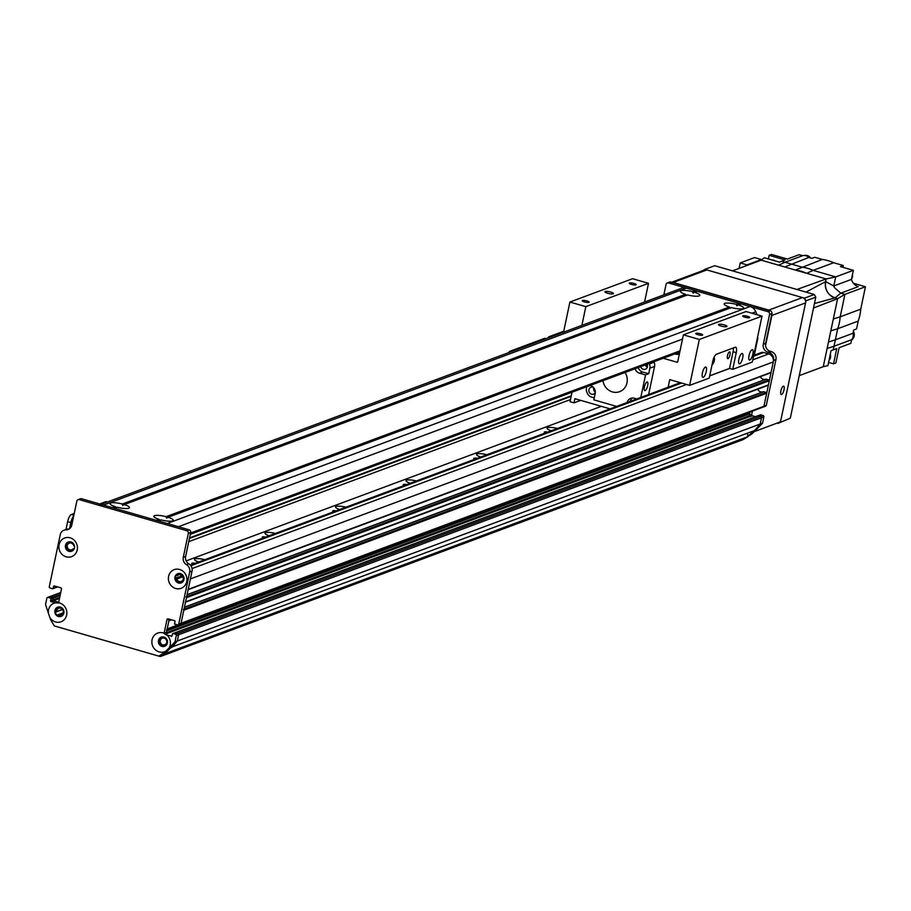 <?xml version="1.0" encoding="UTF-8"?>
<svg xmlns="http://www.w3.org/2000/svg" width="911" height="911" viewBox="0 0 911 911"><rect width="100%" height="100%" fill="white"/><g stroke="black" fill="none" stroke-linecap="round" stroke-linejoin="round"><path stroke-width="1.37" d="M198.689 561.996A8.734 1.89 -168.1 0 1 194.476 559.4A8.734 1.89 -168.1 0 1 204.884 559.684M269.2 535.748A8.734 1.89 -168.1 0 1 264.987 533.151A8.734 1.89 -168.1 0 1 275.395 533.436M339.712 509.5A8.734 1.89 -168.1 0 1 335.499 506.903A8.734 1.89 -168.1 0 1 345.907 507.199M410.223 483.251A8.734 1.89 -168.1 0 1 406.01 480.655A8.734 1.89 -168.1 0 1 416.407 480.951M480.735 457.003A8.734 1.89 -168.1 0 1 476.521 454.407A8.734 1.89 -168.1 0 1 486.918 454.703M551.246 430.755A8.734 1.89 -168.1 0 1 547.033 428.17A8.734 1.89 -168.1 0 1 557.43 428.455M158.776 656.114L160.313 656.558L743.194 439.58L747.863 436.676L747.43 433.192M770.364 372.827A0.66 0.604 -110.4 0 0 771.093 372.371L773.291 361.929A6.548 6.058 -110.4 0 0 768.633 353.946L763.657 352.511A4.373 4.031 -110.4 0 0 761.254 352.591L753.727 355.381M765.809 379.238A4.692 4.339 69.6 0 1 760.321 376.687M767.722 385.342A0.66 0.604 -110.4 0 0 768.451 384.886L769.328 380.718A0.66 0.604 -110.4 0 0 768.861 379.921L766.31 379.181A0.66 0.604 -110.4 0 0 765.935 379.192L187.085 594.667L765.946 379.192M763.167 391.764A4.692 4.339 69.6 0 1 757.679 389.202M190.684 532.491A2.186 2.016 -110.4 0 0 189.135 529.826L186.778 530.703A2.186 2.016 69.6 0 1 188.338 533.356L190.684 532.491L185.628 556.462A6.548 6.058 -110.4 0 0 188.828 563.829A6.548 6.058 69.6 0 1 192.039 571.186L181.061 623.249L178.715 624.126A1.093 1.013 69.6 0 1 178.1 624.866L180.446 623.989A1.093 1.013 -110.4 0 1 179.843 624.012A1.093 1.013 -110.4 0 0 181.061 623.249L763.942 406.283A1.093 1.013 69.6 0 1 762.723 407.035A1.093 1.013 -110.4 0 0 763.942 406.283L766.686 393.233A0.66 0.604 -110.4 0 0 766.219 392.436L763.669 391.696A0.66 0.604 -110.4 0 0 763.293 391.719L184.443 607.182L763.304 391.707M750.072 411.954L749.354 415.348A1.093 1.013 69.6 0 0 750.129 416.68L749.73 416.566A0.66 0.604 69.6 0 1 749.263 415.769L749.662 413.879A0.66 0.604 -110.4 0 0 749.297 413.116A0.66 0.604 69.6 0 1 748.922 412.376M171.302 647.231L754.559 430.539A305.823 282.547 -110.4 0 0 760.207 424.025L761.528 417.762A1.093 1.013 -110.4 0 0 760.742 416.429L758.362 415.735A0.66 0.604 -110.4 0 0 757.713 415.974M168.66 620.664A0.66 0.604 -110.4 0 0 169.025 620.22L166.474 632.314A1.093 1.013 -110.4 0 0 167.248 633.646L166.85 633.532M166.394 632.735L166.793 630.845A0.66 0.604 -110.4 0 0 166.417 630.093M765.081 406.158A1.093 1.013 -110.4 0 0 765.673 406.147L180.446 623.989A1.093 1.013 -110.4 0 0 181.061 623.249L183.817 610.211A0.66 0.604 -110.4 0 0 183.35 609.413M185.206 602.296A0.66 0.604 -110.4 0 0 185.571 601.864L186.448 597.684A0.66 0.604 -110.4 0 0 185.981 596.887M187.837 589.781A0.66 0.604 -110.4 0 0 188.213 589.337L190.41 578.906L773.291 361.929M48.089 597.434L50.435 596.557L52.827 597.24L50.469 598.117L48.089 597.434A1.093 1.013 69.6 0 0 46.871 598.185L45.55 604.448A305.823 282.547 -110.4 0 0 48.385 613.194A9.941 9.178 69.6 0 1 48.534 609.846A9.941 9.178 69.6 0 1 55.241 602.82L51.005 601.59L53.362 600.725L58.68 602.262L53.362 600.725A0.66 0.604 69.6 0 1 52.895 599.916L53.293 598.049A0.66 0.604 -110.4 0 0 52.827 597.24L50.435 596.557A1.093 1.013 -110.4 0 0 49.365 596.956M55.389 611.976L56.152 611.919A0.66 0.604 -110.4 0 0 56.641 611.532A3.542 3.268 69.6 0 1 63.007 610.45A3.542 3.268 69.6 0 1 58.441 614.629A0.66 0.604 -110.4 0 0 57.883 614.902L57.484 615.563M62.403 609.391L56.641 611.532M58.441 614.629L63.064 612.909M188.748 541.658L570.48 399.565M186.174 560.891L601.362 406.34M74.019 549.128L73.324 548.923A0.66 0.604 -110.4 0 0 72.937 548.946A3.542 3.268 69.6 0 1 67.437 547.591A3.542 3.268 69.6 0 1 69.27 543.127A3.542 3.268 69.6 0 1 73.654 545.564A0.66 0.604 -110.4 0 0 73.985 545.791L74.451 545.928M192.779 564.194A3.542 0.763 -168.1 0 1 191.731 563.385A3.542 0.763 -168.1 0 1 195.125 563.317M263.29 537.945A3.542 0.763 -168.1 0 1 262.243 537.137A3.542 0.763 -168.1 0 1 265.636 537.069M333.802 511.697A3.542 0.763 -168.1 0 1 332.754 510.889A3.542 0.763 -168.1 0 1 336.148 510.832M404.313 485.449A3.542 0.763 -168.1 0 1 403.266 484.641A3.542 0.763 -168.1 0 1 406.659 484.584M474.825 459.201A3.542 0.763 -168.1 0 1 473.766 458.404A3.542 0.763 -168.1 0 1 477.159 458.335M545.325 432.964A3.542 0.763 -168.1 0 1 544.277 432.156A3.542 0.763 -168.1 0 1 547.67 432.087M176.119 575.331L177.189 575.638A0.66 0.604 -110.4 0 0 177.554 575.627L177.577 575.615A3.542 3.268 69.6 0 1 183.077 576.97A3.542 3.268 69.6 0 1 181.243 581.434A3.542 3.268 69.6 0 1 176.859 578.997A0.66 0.604 -110.4 0 0 176.529 578.77L175.459 578.451M176.859 578.997L182.974 576.72M166.702 643.883L163.604 645.034A3.542 3.268 69.6 0 1 162.249 638.212A3.542 3.268 69.6 0 1 166.428 643.28A0.66 0.604 -110.4 0 0 166.713 643.883L167.043 644.123M164.082 646.377L163.98 645.58A0.66 0.604 -110.4 0 0 163.604 645.034M160.313 656.558L164.982 653.654L164.891 652.891M171.678 647.505A305.823 282.547 -110.4 0 0 177.326 640.991L178.647 634.728A1.093 1.013 -110.4 0 0 177.873 633.396L175.481 632.712A0.66 0.604 -110.4 0 0 174.832 632.951M57.655 586.912L55.161 587.846A0.66 0.604 -110.4 0 0 55.537 587.401L53.18 588.278A0.66 0.604 69.6 0 1 52.815 588.711L55.161 587.846A0.66 0.604 -110.4 0 1 54.808 587.857A0.66 0.604 -110.4 0 0 55.537 587.401L55.753 586.365L55.537 587.401L57.199 586.775M164.982 653.654L747.863 436.676M175.516 634.272L173.124 633.578L175.481 632.712L177.873 633.396L175.516 634.272A1.093 1.013 69.6 0 1 176.29 635.605L178.647 634.728L177.326 640.991L760.207 424.025L761.528 417.762L763.873 416.885A1.093 1.013 -110.4 0 0 763.099 415.553L760.742 416.429A1.093 1.013 69.6 0 1 761.528 417.762L178.647 634.728A1.093 1.013 -110.4 0 0 177.873 633.396L760.742 416.429L758.362 415.735L760.708 414.858A0.66 0.604 -110.4 0 0 760.07 415.097M545.404 338.664A6.548 2.073 106.1 0 0 545.006 338.368A6.548 2.073 106.1 0 0 544.505 338.402L510.035 351.236A6.548 2.073 106.1 0 0 508.577 352.659M186.778 530.703L79.257 499.615L81.614 498.738L189.135 529.826M175.481 632.712A0.66 0.604 -110.4 0 0 175.117 632.724L757.998 415.746A0.66 0.604 69.6 0 1 758.362 415.735L175.481 632.712M171.917 636.129L167.043 635.138A9.941 9.178 69.6 0 1 168.99 648.063A305.823 282.547 -110.4 0 0 174.969 641.868L177.326 640.991A305.823 282.547 69.6 0 1 166.588 651.832L161.122 655.237L158.765 656.114L164.242 652.709A305.823 282.547 -110.4 0 0 165.927 651.092A9.941 9.178 69.6 0 1 155.724 650.101A9.941 9.178 69.6 0 1 152.069 639.784A9.941 9.178 69.6 0 1 164.117 633.247A1.093 1.013 69.6 0 1 164.128 633.191L166.986 619.628A1.093 1.013 69.6 0 1 168.205 618.876L174.57 620.71A0.66 0.604 -110.4 0 1 175.037 621.518L174.513 624.024L177.497 624.878A1.093 1.013 69.6 0 0 178.1 624.866M60.695 592.731L50.435 596.557A1.093 1.013 -110.4 0 0 49.832 596.568L60.741 592.514M60.103 595.509L53.293 598.049L52.895 599.916L50.549 600.793L50.936 598.914L53.293 598.049A0.66 0.604 -110.4 0 0 52.827 597.24L60.331 594.45M59.488 598.436L53.362 600.725A0.66 0.604 69.6 0 1 52.895 599.916L59.716 597.388M79.257 499.615A2.186 2.016 69.6 0 0 76.831 501.118L71.775 525.1A6.548 6.058 69.6 0 1 66.013 529.872A6.548 6.058 -110.4 0 0 63.952 530.225L66.298 529.348A6.548 6.058 69.6 0 1 68.371 528.995A6.548 6.058 -110.4 0 0 69.213 528.949M81.614 498.738A2.186 2.016 -110.4 0 0 80.407 498.772L78.061 499.649M178.032 573.623A4.919 4.544 -110.4 0 0 181.448 582.812M57.951 607.09A4.919 4.544 -110.4 0 0 61.379 616.292M68.519 541.954A4.919 4.544 -110.4 0 0 71.935 551.144M161.498 637.028A4.919 4.544 -110.4 0 0 164.914 646.229M178.715 624.126L189.682 572.051A6.548 6.058 -110.4 0 0 186.482 564.695A6.548 6.058 69.6 0 1 183.282 557.338L188.338 533.356M63.952 530.225A6.548 6.058 -110.4 0 0 60.263 534.632L49.285 586.707A1.093 1.013 69.6 0 0 50.059 588.039L52.451 588.722A0.66 0.604 69.6 0 0 52.815 588.711M53.18 588.278L53.578 586.399L54.58 586.024M158.765 656.114L54.239 625.891L50.743 619.89A305.823 282.547 -110.4 0 1 49.9 617.544A9.941 9.178 69.6 0 0 65.535 617.977A9.941 9.178 69.6 0 0 58.577 602.74A1.093 1.013 69.6 0 0 58.6 602.683L61.458 589.121A1.093 1.013 69.6 0 0 60.684 587.789L54.307 585.944A0.66 0.604 -110.4 0 0 53.578 586.399M59.09 544.71A9.941 9.178 69.6 0 1 74.417 540.405A9.941 9.178 69.6 0 1 70.944 556.86A9.941 9.178 69.6 0 1 59.09 544.71M168.603 576.367A9.941 9.178 69.6 0 1 183.931 572.074A9.941 9.178 69.6 0 1 180.458 588.517A9.941 9.178 69.6 0 1 168.603 576.367M50.549 600.793A0.66 0.604 -110.4 0 0 51.005 601.59M50.469 598.117A0.66 0.604 69.6 0 1 50.936 598.914M174.969 641.868L176.29 635.605M171.279 636.368A0.66 0.604 -110.4 0 0 172.008 635.912L172.395 634.033A0.66 0.604 69.6 0 1 173.124 633.578M168.99 648.063L165.927 651.092M158.457 640.433A4.919 4.544 -110.4 0 0 164.652 646.332A4.919 4.544 -110.4 0 0 167.191 640.148A4.919 4.544 -110.4 0 0 158.457 640.433M167.248 633.646L165.198 634.409L164.117 633.247M165.198 634.409L167.043 635.138M65.467 545.359A4.919 4.544 -110.4 0 0 71.662 551.257A4.919 4.544 -110.4 0 0 74.212 545.074A4.919 4.544 -110.4 0 0 65.467 545.359M54.911 610.495A4.919 4.544 -110.4 0 0 61.105 616.405A4.919 4.544 -110.4 0 0 63.645 610.211A4.919 4.544 -110.4 0 0 54.911 610.495M55.241 602.82L58.566 602.991M49.9 617.544L48.385 613.194M174.98 577.016A4.919 4.544 -110.4 0 0 181.175 582.926A4.919 4.544 -110.4 0 0 183.726 576.731A4.919 4.544 -110.4 0 0 174.98 577.016M166.588 651.832L164.242 652.709M757.895 338.038L754.285 355.176M181.278 574.943L181.027 576.162M116.346 507.837L115.196 506.641A9.941 2.152 -168.1 0 1 110.151 504.079A9.941 2.152 -168.1 0 1 122.279 504.011L122.689 505.48L124.272 504.58A9.941 2.152 -168.1 0 1 129.123 508.076A9.941 2.152 -168.1 0 1 128.793 508.236A9.941 2.152 -168.1 0 1 117.189 507.222L114.467 508.236L156.282 520.329L159.004 519.316A9.941 2.152 -168.1 0 1 153.959 516.742A9.941 2.152 -168.1 0 1 166.087 516.674L166.497 518.143L168.079 517.254A9.941 2.152 -168.1 0 1 172.931 520.739A9.941 2.152 -168.1 0 1 172.6 520.898A9.941 2.152 -168.1 0 1 160.996 519.885L158.275 520.898L167.225 523.495L750.106 306.517A8.734 8.074 69.6 0 1 755.811 311.79A436.893 403.63 69.6 0 1 756.973 314.671M730.497 308.203L729.347 307.007A9.941 2.152 -168.1 0 1 724.302 304.445A9.941 2.152 -168.1 0 1 736.43 304.365L736.84 305.834L738.422 304.946A9.941 2.152 -168.1 0 1 743.274 308.442A9.941 2.152 -168.1 0 1 742.943 308.601A9.941 2.152 -168.1 0 1 731.339 307.588L168.079 517.254M686.689 295.54L685.539 294.344A9.941 2.152 -168.1 0 1 680.494 291.782A9.941 2.152 -168.1 0 1 692.622 291.702L693.032 293.171L694.615 292.283A9.941 2.152 -168.1 0 1 699.466 295.779A9.941 2.152 -168.1 0 1 699.136 295.927A9.941 2.152 -168.1 0 1 687.532 294.913L124.272 504.58M160.154 520.5L159.004 519.316M122.279 504.011L685.539 294.344M692.622 291.702L695.355 290.689L695.981 291.771M101.053 504.352L681.587 288.263A8.734 8.074 69.6 0 1 686.393 288.104L695.355 290.689M115.196 506.641L112.474 507.655L103.512 505.07A8.734 8.074 -110.4 0 0 98.707 505.229M694.615 292.283L697.348 291.269L739.163 303.352L739.789 304.433M736.43 304.365L739.163 303.352M738.422 304.946L741.144 303.932L750.106 306.517M166.087 516.674L729.347 307.007M771.936 313.486A2.186 2.016 -110.4 0 0 770.376 310.833L768.03 311.699A2.186 2.016 69.6 0 1 769.579 314.363L771.936 313.486L765.639 343.333A6.548 6.058 -110.4 0 0 770.296 351.327L771.287 351.612A6.548 6.058 69.6 0 1 775.944 359.594L766.288 405.406L763.942 406.283L773.598 360.471A6.548 6.058 -110.4 0 0 768.941 352.489L767.95 352.193A6.548 6.058 69.6 0 1 763.293 344.21L769.579 314.363M768.03 311.699L668.469 282.922L670.826 282.046L770.376 310.833M765.673 406.147A1.093 1.013 -110.4 0 0 766.288 405.406M752.418 411.077L751.712 414.471A1.093 1.013 -110.4 0 0 752.486 415.803L755.504 416.68M760.708 414.858L763.099 415.553M763.873 416.885L762.553 423.148A305.823 282.547 69.6 0 1 751.814 433.989L747.84 436.471M670.826 282.046A2.186 2.016 -110.4 0 0 669.619 282.08L667.273 282.957A2.186 2.016 69.6 0 1 668.469 282.922M663.846 294.868L666.043 284.426A2.186 2.016 69.6 0 1 667.273 282.957M747.772 435.925L749.468 434.866A305.823 282.547 -110.4 0 0 753.511 430.926M760.207 424.025L762.553 423.148M749.468 434.866L751.814 433.989M784.018 389.771A4.373 1.378 -73.9 0 1 781.228 394.554A4.373 1.378 -73.9 0 1 781.126 389.965A4.373 1.378 -73.9 0 1 783.665 386.162A4.373 1.378 -73.9 0 1 784.018 389.771M765.547 345.52L771.879 315.434L805.575 302.896L780.943 419.766A2.186 0.695 -73.9 0 1 779.714 422.135L754.285 431.609M768.782 310.104L673.206 282.478L706.89 269.929L802.466 297.567L768.782 310.104A4.373 4.031 69.6 0 1 770.068 310.742M771.902 313.646A4.373 4.031 69.6 0 1 771.879 315.434M671.806 282.33A4.373 4.031 69.6 0 1 673.206 282.478M706.89 269.929A4.373 4.031 -110.4 0 0 704.488 270.009L671.578 282.262M805.575 302.896A4.373 4.031 -110.4 0 0 802.466 297.567M799.266 375.617L823.282 366.677L837.619 298.637L835.045 297.886L837.619 298.637L813.512 308.02M835.341 339.849L837.687 328.734L830.832 330.852L833.326 319.009L840.193 316.812A44.855 41.439 69.6 0 1 837.687 328.734L858.208 321.093L856.556 328.951L853.653 330.033L852.969 333.289L835.341 339.849L833.986 346.271L827.12 348.435L828.475 342.012L835.341 339.849M858.208 321.093A44.787 41.371 -110.4 0 0 860.724 309.171L840.193 316.812L844.918 294.378L837.619 298.626M825.582 281.636L826.152 278.937L795.36 270.043A44.127 40.767 69.6 0 1 806.736 273.323L813.136 270.373L835.717 276.898L833.804 285.974L825.582 281.636C824.671 289.573 827.826 294.993 835.045 297.886L840.762 293.171L834.385 287.546L833.804 285.974M808.786 257.449L811.895 258.348L814.787 257.278L822.28 259.441L795.36 270.043L778.632 265.203L784.758 266.969L808.786 257.449A6.912 6.388 -110.4 0 0 802.648 255.684L799.186 254.681L787.434 259.054L771.503 254.442L769.157 255.319L768.394 258.94M853.413 283.253L865.45 286.737L844.918 294.378L840.762 293.171L858.39 286.612A10.044 9.281 69.6 0 1 851.432 279.404L833.804 285.963L835.717 276.898L826.14 278.937L825.571 281.647A13.323 12.31 -110.4 0 0 835.034 297.886L814.457 303.534M851.614 339.712L833.986 346.271L833.223 349.904L836.742 348.594L833.542 363.831L835.888 362.954L839.099 347.717L850.851 343.345L851.614 339.712A6.912 6.388 -110.4 0 0 852.969 333.289M835.717 276.898L853.345 270.339L840.409 266.593L843.301 265.511L833.656 262.732A44.787 41.371 -110.4 0 0 822.28 259.441M843.301 265.511L842.926 267.322M865.45 286.737L860.724 309.171M828.589 362.396L833.542 363.831M823.282 366.677L827.905 365.618L831.071 350.587L833.223 349.904M853.345 270.339L851.432 279.404M833.656 262.732L813.136 270.373A44.787 41.371 69.6 0 0 801.76 267.082L785.031 262.243L778.632 265.203L761.22 260.17L732.501 270.863M851.455 279.29A6.548 6.058 -110.4 0 0 852.445 274.61M826.14 278.937L796.909 289.482M805.973 292.101L825.571 281.647M739.094 268.403L740.244 262.926L754.581 257.585L761.357 259.544L761.22 260.17L764.261 257.745L779.565 262.163L781.558 261.241L785.031 262.243L802.648 255.684M781.558 261.241L785.088 259.931L769.157 255.319M775.284 260.933A6.115 5.648 -110.4 0 0 771.981 259.977M810.676 257.995A6.548 6.058 -110.4 0 0 804.219 255.49M740.244 262.926L747.02 264.885L761.357 259.544M747.02 264.885L746.883 265.511M828.999 360.471A6.115 5.648 -110.4 0 0 830.285 354.333M851.557 339.985A6.548 6.058 -110.4 0 0 853.402 331.251M645.136 390.591A4.521 1.423 -73.9 0 1 644.794 390.614A4.521 1.423 -73.9 0 1 644.681 385.888A4.521 1.423 -73.9 0 1 647.3 381.948A4.521 1.423 -73.9 0 1 647.55 386.173A4.521 1.423 -73.9 0 1 645.136 390.591M645.409 364.89A3.712 3.428 -110.4 0 0 647.265 367.27M640.706 366.643A3.712 3.428 -110.4 0 0 645.33 369.251A3.712 3.428 -110.4 0 0 647.117 364.252M649.179 363.489A37.135 34.311 69.6 0 1 649.395 363.967A6.548 6.058 69.6 0 1 649.85 368.203L648.689 373.761L642.71 372.03A6.548 6.058 69.6 0 1 638.247 367.554M648.689 373.761L645.557 374.922L639.579 373.203A6.548 6.058 69.6 0 1 635.115 368.727M640.809 397.412L645.557 374.922M649.85 368.203L654.553 366.461L648.643 394.497M590.123 385.467L590.499 385.581A6.548 6.058 69.6 0 1 595.145 393.563L593.835 399.827L616.633 406.42M627.064 402.537A6.548 6.058 69.6 0 1 634.307 398.244L636.721 398.938M625.037 372.474A13.107 12.105 69.6 0 1 619.605 391.673A13.107 12.105 69.6 0 1 612.397 391.912A13.107 12.105 69.6 0 1 602.945 380.696M632.348 398.016A6.548 6.058 -110.4 0 0 630.196 401.364M594.245 397.868L591.546 397.094A6.548 6.058 69.6 0 1 587.436 393.529A37.135 34.311 69.6 0 1 586.946 392.482A6.548 6.058 69.6 0 1 586.49 388.234L586.809 386.697M593.687 387.699A3.712 3.428 -110.4 0 0 595.293 392.015M595.27 392.743A3.712 3.428 69.6 0 1 588.859 390.785A3.712 3.428 69.6 0 1 593.198 387.164M653.882 361.735A37.135 34.311 69.6 0 1 654.098 362.214L649.395 363.967M654.553 366.461A6.548 6.058 -110.4 0 0 654.098 362.214M676.884 354.311A3.28 0.706 11.9 0 0 675.324 353.753M677.693 352.876A4.589 0.991 -168.1 0 1 678.923 354.117A4.589 0.991 -168.1 0 1 674.641 354.003M572.028 392.208L570.024 401.705L574.01 402.867L574.887 398.688L610.074 408.857M574.01 402.867L580.706 400.373M736.259 352.637L732.74 369.331L729.552 368.408L733.07 351.714L736.259 352.637A6.548 2.073 106.1 0 0 735.724 347.216A6.548 2.073 106.1 0 0 735.223 347.25L716.422 354.254A6.548 2.073 106.1 0 0 712.755 361.382L709.236 378.088L689.65 385.376L699.329 339.461L762.006 316.128L746.075 311.528L683.398 334.849L677.727 361.781A0.66 0.604 69.6 0 1 676.998 362.225L663.242 358.251M729.552 368.408L709.715 375.799M733.07 351.714A6.548 2.073 106.1 0 0 733.378 347.945M712.095 364.502A3.542 1.116 106.1 0 0 714.133 361.348A3.542 1.116 106.1 0 0 714.03 357.693A3.542 1.116 106.1 0 0 713.917 357.681M727.445 355.734A3.542 1.116 106.1 0 0 727.73 358.661A3.542 1.116 106.1 0 0 729.791 355.575A3.542 1.116 106.1 0 0 729.7 351.862A3.542 1.116 106.1 0 0 727.445 355.734M668.127 387.243L669.744 379.614L689.65 385.376M762.006 316.128L752.327 362.043L732.74 369.331M749.024 355.575A5.375 1.697 -73.9 0 1 752.44 349.699A5.375 1.697 -73.9 0 1 752.577 355.336A5.375 1.697 -73.9 0 1 749.457 360.016A5.375 1.697 -73.9 0 1 749.024 355.575M702.415 372.929A5.375 1.697 -73.9 0 1 705.831 367.053A5.375 1.697 -73.9 0 1 705.968 372.69A5.375 1.697 -73.9 0 1 702.848 377.37A5.375 1.697 -73.9 0 1 702.415 372.929M738.844 359.367A5.375 1.697 -73.9 0 1 742.26 353.491A5.375 1.697 -73.9 0 1 742.397 359.128A5.375 1.697 -73.9 0 1 739.277 363.808A5.375 1.697 -73.9 0 1 738.844 359.367M699.329 339.461L683.398 334.849M695.97 333.312A3.542 0.763 -168.1 0 1 699.921 333.62A3.542 0.763 -168.1 0 1 702.666 334.975A3.542 0.763 -168.1 0 1 699.033 334.986A3.542 0.763 -168.1 0 1 695.731 333.506A3.542 0.763 -168.1 0 1 695.97 333.312M742.977 315.81A3.542 0.763 -168.1 0 1 746.929 316.128A3.542 0.763 -168.1 0 1 749.673 317.472A3.542 0.763 -168.1 0 1 746.041 317.495A3.542 0.763 -168.1 0 1 742.738 316.015A3.542 0.763 -168.1 0 1 742.977 315.81M718.722 324.339A4.373 0.945 -168.1 0 1 723.596 324.726A4.373 0.945 -168.1 0 1 726.978 326.389A4.373 0.945 -168.1 0 1 722.503 326.411A4.373 0.945 -168.1 0 1 718.426 324.589A4.373 0.945 -168.1 0 1 718.722 324.339M581.89 325.375L585.83 306.643L569.899 302.042L563.545 332.196M647.482 366.256A2.687 2.482 69.6 0 1 646.309 364.559M595.099 390.534A2.687 2.482 69.6 0 1 594.507 388.951M605.223 291.531A4.373 0.945 -168.1 0 1 610.097 291.919A4.373 0.945 -168.1 0 1 613.479 293.581A4.373 0.945 -168.1 0 1 609.015 293.604A4.373 0.945 -168.1 0 1 604.927 291.782A4.373 0.945 -168.1 0 1 605.223 291.531M582.471 300.493A3.542 0.763 -168.1 0 1 586.422 300.812A3.542 0.763 -168.1 0 1 589.166 302.156A3.542 0.763 -168.1 0 1 585.545 302.179A3.542 0.763 -168.1 0 1 582.231 300.698A3.542 0.763 -168.1 0 1 582.471 300.493M629.478 282.991A3.542 0.763 -168.1 0 1 633.43 283.31A3.542 0.763 -168.1 0 1 636.174 284.665A3.542 0.763 -168.1 0 1 632.553 284.676A3.542 0.763 -168.1 0 1 629.239 283.196A3.542 0.763 -168.1 0 1 629.478 282.991M569.899 302.042L632.576 278.709L648.507 283.321L644.555 302.042M648.507 283.321L585.83 306.643M563.75 331.24L549.208 336.649A6.548 2.073 106.1 0 0 547.75 338.072M106.678 501.972A6.548 2.073 106.1 0 0 106.28 501.676A6.548 2.073 106.1 0 0 105.778 501.71L99.709 503.965M74.235 513.451L71.309 514.544A6.548 2.073 106.1 0 0 67.63 521.684L65.991 529.462M69.532 528.722L70.819 522.595A6.548 2.073 -73.9 0 1 73.677 516.059M815.8 297.157L814.252 294.492L804.459 298.148L806.007 300.801L815.8 297.157L790.292 418.206L778.074 423.364L777.151 423.091M806.007 300.801L780.499 421.85M702.893 270.613L704.898 269.36L804.459 298.148M778.074 423.364L790.292 418.206M704.898 269.36L714.691 265.716L814.252 294.492M166.941 633.498L749.73 416.566M166.462 632.712L749.263 415.769M166.793 630.845L749.662 413.879M166.998 629.877L749.297 413.116M167.203 628.897L177.918 624.912M168.922 620.744L171.427 619.81M168.968 620.482L171.074 619.708M169.025 620.22L170.71 619.594M183.817 610.211L766.686 393.233M184.033 609.152L766.219 392.436M184.421 607.318L763.669 391.696M185.571 601.864L768.451 384.886M186.448 597.684L769.328 380.718M186.675 596.637L768.861 379.921M187.062 594.792L766.31 379.181M188.213 589.337L771.093 372.371M192.073 568.566L686.587 384.488M709.703 375.879L729.677 368.443M752.793 359.845L768.633 353.946M56.436 611.805L62.517 609.539M189.431 538.447L571.151 396.365M189.545 537.889L571.265 395.795M73.324 548.923L74.258 548.581M176.529 578.77L182.826 576.424M163.98 645.58L166.827 644.521M190.877 565.72L681.61 383.053M753.545 356.269L763.657 352.511M175.447 578.36L182.371 575.786M544.505 338.402L545.837 338.79M511.367 351.623L510.035 351.236M185.628 556.462L183.282 557.338M192.039 571.186L189.682 572.051M68.371 528.995L66.013 529.872M188.828 563.829L186.482 564.695M168.66 619.002L166.986 619.628M166.474 632.314L164.128 633.191M103.512 505.07L686.393 288.104M190.57 533.026L680.027 350.826M178.408 526.729L682.51 339.086M751.962 313.225L755.811 311.79M763.293 344.21L765.639 343.333M775.944 359.594L773.598 360.471M768.941 352.489L771.287 351.612M767.95 352.193L770.296 351.327M750.129 416.68L752.486 415.803M749.354 415.348L751.712 414.471M639.579 373.203L642.71 372.03M677.636 361.986L676.998 362.225M550.54 337.036L549.208 336.649M105.778 501.71L107.111 502.098M73.848 515.273L71.309 514.544M67.63 521.684L70.819 522.595M168.956 620.55L171.166 619.731M185.502 602.194L768.075 385.33M188.144 589.668L770.717 372.815M56.3 611.885L62.529 609.561M58.179 614.663L63.087 612.83M190.376 565.093L680.369 382.688M175.436 578.234L182.28 575.695M546.11 338.687L545.006 338.368M47.486 597.445L49.832 596.568M172.771 633.589L175.117 632.724M190.308 534.301L679.765 352.101M760.343 414.869L757.998 415.746M107.384 501.995L106.28 501.676"/></g></svg>
